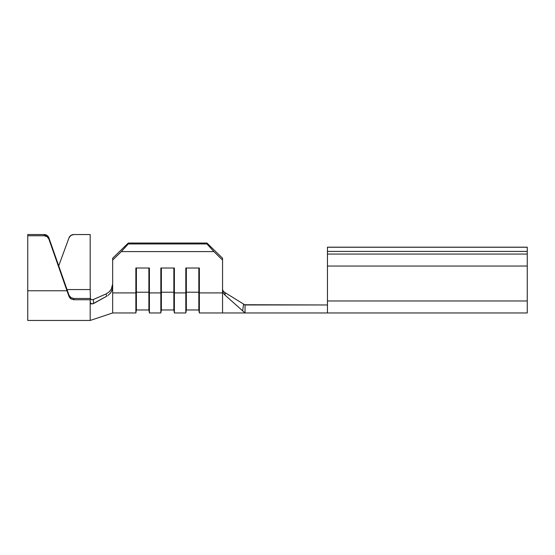 <?xml version="1.0" encoding="UTF-8"?>
<svg xmlns="http://www.w3.org/2000/svg" width="555" height="555" viewBox="0 0 555 555"><rect width="100%" height="100%" fill="white"/><g stroke="black" fill="none" stroke-linecap="round" stroke-linejoin="round"><path stroke-width="0.83" d="M527.25 312.964L245.032 312.964L245.032 304.973L327.45 304.973L244.63 304.723L245.032 304.973L245.032 312.964L527.25 312.964L527.25 266.039L327.45 266.039L327.45 312.964L327.45 300.976L527.25 300.976L527.25 312.964M222.555 290.362L222.555 292.915L199.356 292.915L199.356 268.016L185.814 268.016L185.814 292.915L174.381 292.915L174.381 268.016L160.839 268.016L160.839 292.915L149.406 292.915L149.406 268.016L135.864 268.016L135.864 292.915L112.665 292.915L112.665 260.052L121.351 251.595L213.869 251.595L222.555 260.052L222.555 292.915L199.356 292.915L199.356 312.964L199.356 268.016L185.814 268.016L185.814 292.915L174.381 292.915L174.381 312.964L174.381 268.016L160.839 268.016L160.839 292.915L149.406 292.915L149.406 312.964L149.406 268.016L135.864 268.016L135.864 292.915L112.665 292.915L112.665 312.964L112.665 258.235L112.665 260.052L121.351 251.595L128.274 243.943L206.946 243.943L213.869 251.595L121.351 251.595L128.274 243.943L128.274 243.034L112.665 258.235L128.274 243.034L206.946 243.034L128.274 243.034L128.274 243.943L206.946 243.943L206.946 243.034L206.946 243.943L213.869 251.595L222.555 260.052L222.555 258.235L206.946 243.034L222.555 258.235L222.555 290.362L223.152 292.818L222.555 290.362M245.032 312.964L222.555 312.964L222.555 292.915L222.555 312.964L199.356 312.964L198.829 309.967L198.829 292.228L199.356 292.915L198.829 292.228L198.829 268.016L198.829 309.967L186.341 309.967L186.341 292.228L198.829 292.228L186.341 292.228L186.341 268.016L186.341 309.967L185.814 312.964L185.814 292.915L186.341 292.228L185.814 292.915L185.814 312.964L174.381 312.964L173.854 309.967L173.854 292.228L174.381 292.915L173.854 292.228L173.854 268.016L173.854 309.967L161.366 309.967L161.366 292.228L173.854 292.228L161.366 292.228L161.366 268.016L161.366 309.967L160.839 312.964L160.839 292.915L161.366 292.228L160.839 292.915L160.839 312.964L149.406 312.964L148.879 309.967L148.879 292.228L149.406 292.915L148.879 292.228L148.879 268.016L148.879 309.967L136.391 309.967L136.391 292.228L148.879 292.228L136.391 292.228L136.391 268.016L136.391 309.967L135.864 312.964L135.864 292.915L136.391 292.228L135.864 292.915L135.864 312.964L112.665 312.964L90.188 320.457L90.188 305.43L90.188 320.457L27.75 320.457L27.75 234.543L44.171 234.543L27.75 234.543L27.75 235.75L44.171 235.75L27.75 235.75L27.75 320.311M327.45 254.183L327.45 300.976L527.25 300.976L527.25 251.415L327.45 251.415L327.45 266.039L527.25 266.039L527.25 254.183M327.45 247.246L327.45 254.051L527.25 254.051L527.25 247.246L327.45 247.246L327.45 251.415L527.25 251.415L527.25 247.176L327.45 247.176L527.25 247.246M224.511 292.298L243.645 304.112L224.511 292.298L225.191 293.762L224.671 294.802L242.625 310.814L243.603 304.091L244.63 304.723L243.603 304.091L242.625 310.814L224.671 294.802L223.152 292.818L224.671 294.802C225.365 294.233 225.309 293.401 224.511 292.298L223.2 291.16L222.555 289.356M244.505 312.479L242.625 310.814L244.505 312.479M93.601 303.529L91.755 303.946L90.403 303.19L90.188 305.43L90.188 299.749L90.403 303.19L92.678 303.883L106.99 296.072L93.601 303.529L93.316 299.513L105.894 294.039L93.316 299.513L93.601 303.529M110.452 293.102L112.263 289.543L112.665 286.755L112.117 290.015L110.556 292.971L108.065 295.399M106.99 296.072L105.894 294.039L108.94 292.096L111.243 289.28L112.665 284.07L111.243 289.28L108.94 292.096L105.894 294.039L106.99 296.072M69.757 296.592L70.846 297.605L73.766 298.486L73.766 299.749L90.188 299.749L90.222 298.486L90.188 299.749L73.766 299.749L73.766 298.486L90.222 298.486L91.519 299.735L93.316 299.513L91.519 299.735L90.222 298.486L73.766 298.486L71.165 297.806L69.042 295.315L66.995 289.557L90.188 289.557L90.396 298.985L90.188 289.557L66.995 289.557L48.895 237.866L47.071 235.459L44.171 234.543L44.171 235.75L47.071 236.666L48.895 239.073L66.995 290.764L27.75 290.764L66.995 290.764L48.895 239.073L48.895 237.866L69.042 295.315L69.042 296.543L66.995 290.764L69.042 296.543L69.07 295.392M90.188 234.543L90.188 289.557L90.188 234.543L73.711 234.543L90.188 234.543M69.472 297.425L70.86 298.868L73.766 299.749L70.714 298.763L69.097 296.682M58.705 265.894L69.014 237.797L70.839 235.438L73.711 234.543A4.995 4.939 180 0 0 69.014 237.797L58.705 265.894M48.895 239.073L48.895 237.866A4.995 4.939 180 0 0 44.171 234.543L44.171 235.75A4.995 4.939 0 0 1 48.895 239.073"/></g></svg>
